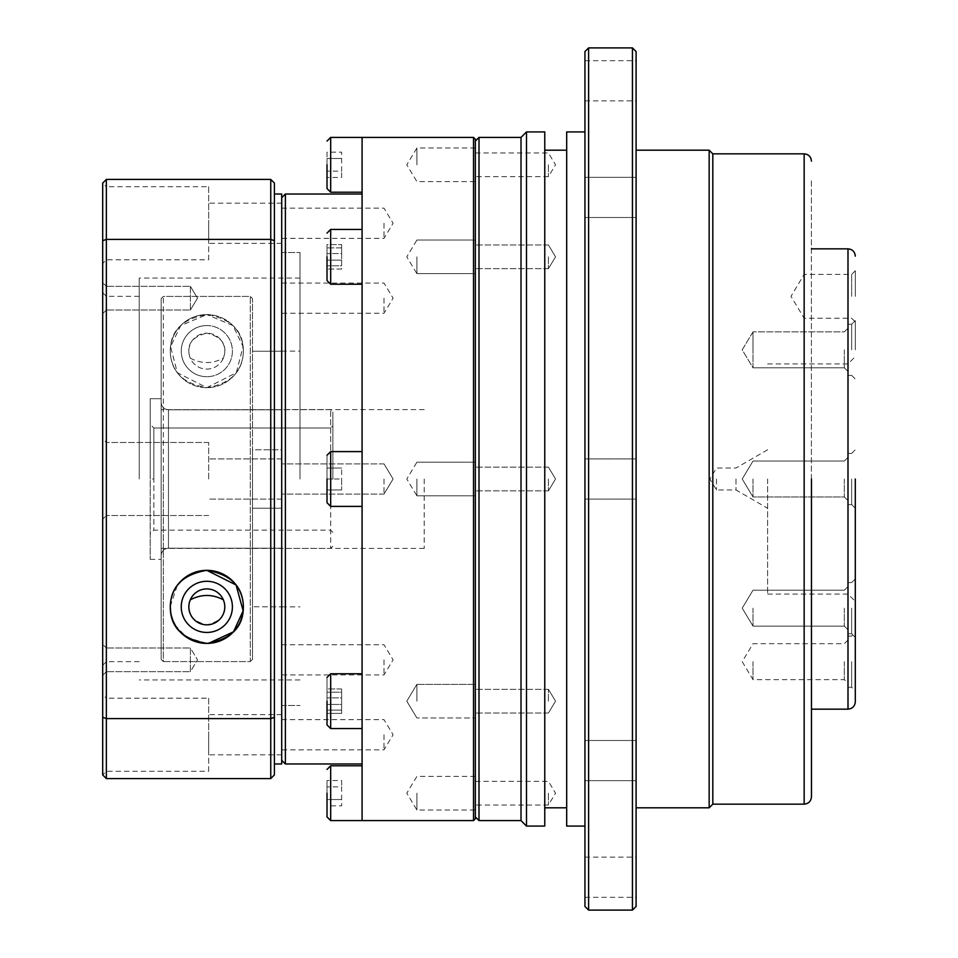 <?xml version="1.0" encoding="UTF-8"?>
<svg xmlns="http://www.w3.org/2000/svg" width="958" height="958" viewBox="0 0 958 958"><rect width="100%" height="100%" fill="white"/><g stroke="black" fill="none" stroke-linecap="round" stroke-linejoin="round"><path stroke-width="0.72" stroke-dasharray="4.79 3.59" d="M327.013 701.172L327.013 724.919L327.013 677.426L327.013 713.387L327.013 688.946L327.013 697.891L327.013 688.946L341.635 688.946L341.635 697.891L327.013 697.891L341.635 697.891L341.635 688.946L327.013 688.946M327.013 479L327.013 502.746L327.013 455.254L327.013 489.957L327.013 479L327.013 489.957L341.635 489.957L327.013 489.957L341.635 489.957L327.013 489.957L327.013 468.043L341.635 468.043L327.013 468.043L341.635 468.043L327.013 468.043L327.013 479L341.635 479L341.635 489.957L341.635 468.043L341.635 489.957L341.635 479L327.013 479M327.013 256.828L327.013 280.574L327.013 256.828M327.013 164.812L327.013 188.558L327.013 164.812M327.013 793.188L327.013 816.935L327.013 793.188M161.16 479L161.16 402.48C161.579 406.911 164.01 409.353 168.464 409.796C164.022 409.365 161.591 406.922 161.16 402.48L161.16 298.609L163.351 296.417L250.301 296.417L252.493 298.609L252.493 479L252.493 351.251L281.712 351.251L252.493 351.251L252.493 298.609L252.493 659.391L252.493 298.609L250.301 296.417L163.351 296.417L161.16 298.609L161.16 555.52C161.579 551.09 164.01 548.647 168.464 548.204L281.712 548.204L168.464 548.204C164.022 548.635 161.591 551.078 161.16 555.52L161.16 659.391L161.16 479L161.16 659.391L163.351 661.583L250.301 661.583L250.301 296.417L250.301 661.583L163.351 661.583L163.351 479L163.351 661.583L161.16 659.391L161.16 298.609L161.16 479L161.16 409.677L330.678 409.677L332.869 411.88L332.869 479L332.869 411.88L332.869 479L332.869 425.783L330.678 427.986L332.869 425.783L332.869 411.88L330.678 409.677L161.16 409.677L161.16 548.419L161.16 398.708L150.19 398.708L161.16 398.708L161.16 559.376L161.16 479M475.348 164.812L475.348 147.999L475.348 164.812M416.898 164.812L416.898 147.999L416.898 164.812M475.348 256.828L475.348 273.641L475.348 256.828M416.898 256.828L416.898 273.641L416.898 256.828M475.348 818.767L475.348 139.233M416.898 479L416.898 495.801L416.898 479M475.348 701.172L475.348 684.359L475.348 701.172M416.898 701.172L416.898 684.359L416.898 701.172M475.348 793.188L475.348 810.001L475.348 793.188M416.898 793.188L416.898 810.001L416.898 793.188M473.515 820.587L473.515 137.413M406.791 701.172L416.898 717.973L475.348 717.973L416.898 717.973L406.791 701.172L416.898 684.359L475.348 684.359L416.898 684.359L406.791 701.172L416.898 717.973L406.791 701.172L416.898 684.359L406.791 701.172M362.088 820.587L362.088 137.413M362.088 701.172L362.088 673.761L362.088 701.172M362.088 256.828L362.088 284.239L362.088 256.828M285.376 763.969L285.376 194.031M281.712 197.683L281.712 760.317L281.712 197.683M281.712 194.031L281.712 705.507L281.712 252.493L281.712 479L281.712 449.769L252.493 449.769L252.493 606.749L281.712 606.869L252.493 606.749L252.493 479L252.493 508.231L281.712 508.231L281.712 458.906L281.712 763.969M384.014 479L384.014 494.1L384.014 479M281.712 734.738L281.712 754.832L281.712 734.738M384.014 734.738L384.014 749.839L384.014 734.738M281.712 298.166L281.712 313.266L281.712 298.166M384.014 298.166L384.014 313.266L384.014 298.166M281.712 223.262L281.712 203.168L281.712 223.262M384.014 223.262L384.014 238.362L384.014 223.262M281.712 659.834L281.712 674.935L281.712 659.834M384.014 659.834L384.014 674.935L384.014 659.834M299.986 479L299.986 252.493L299.986 479M206.82 325.552A25.579 25.579 0 0 0 181.254 351.131A25.579 25.579 0 0 0 206.82 376.71A25.579 25.579 0 0 1 181.254 351.131A25.579 25.579 0 0 1 206.82 325.552A25.579 25.579 0 0 0 181.254 351.131A25.579 25.579 0 0 0 206.82 376.71A25.579 25.579 0 0 0 232.399 351.131A25.579 25.579 0 0 0 206.82 325.552A25.579 25.579 0 0 1 232.399 351.131A25.579 25.579 0 0 1 206.82 376.71A25.579 25.579 0 0 0 232.399 351.131A25.579 25.579 0 0 0 206.82 325.552M281.712 548.204L281.712 606.749L281.712 548.204M424.202 479L424.202 548.419L424.202 479M206.82 581.29A25.579 25.579 0 0 0 181.254 606.869A25.579 25.579 0 0 0 206.82 632.448A25.579 25.579 0 0 1 181.254 606.869A25.579 25.579 0 0 1 206.82 581.29A25.579 25.579 0 0 1 232.399 606.869A25.579 25.579 0 0 1 206.82 632.448A25.579 25.579 0 0 0 232.399 606.869A25.579 25.579 0 0 0 206.82 581.29M190.666 639.633A36.536 36.536 0 0 0 206.82 643.405L186.702 637.369L175.362 625.442M173.554 621.958L170.644 611.911M170.296 606.366L177.362 585.266A36.536 36.536 0 0 1 182.798 579.351L197.935 571.435M223.346 358.172A17.962 17.962 0 0 1 188.858 351.131A17.962 17.962 0 0 1 206.82 333.168C222.34 337.012 227.848 345.347 223.346 358.172C212.436 363.98 201.419 363.98 190.295 358.172C185.792 345.347 191.301 337.012 206.82 333.168A17.962 17.962 0 0 1 224.783 351.131A17.962 17.962 0 0 1 190.295 358.172M190.295 599.828C185.792 612.653 191.301 620.988 206.82 624.832C222.34 620.988 227.848 612.653 223.346 599.828A17.962 17.962 0 0 0 190.295 599.828M206.82 387.667A36.536 36.536 0 0 1 170.284 351.131A36.536 36.536 0 0 1 206.82 314.595L180.703 325.588L170.572 346.604L177.362 372.734L206.82 387.667L236.291 372.734L243.069 346.592L232.926 325.576L206.82 314.595A36.536 36.536 0 0 1 243.356 351.131A36.536 36.536 0 0 1 206.82 387.667M175.386 588.248A36.536 36.536 0 0 0 170.284 606.869M184.439 635.741A36.536 36.536 0 0 0 187.397 637.812M362.088 479L362.088 763.969L362.088 479L362.088 506.399L330.678 506.399L330.678 451.601L330.678 479L330.678 451.601L327.013 455.254M362.088 164.812L362.088 192.211L362.088 164.812M327.013 710.117L327.013 697.891L327.013 713.387L341.635 713.387L327.013 713.387L327.013 710.117L341.635 710.117L341.635 713.387L341.635 704.441L327.013 704.441L341.635 704.441L341.635 713.387L341.635 697.891L341.635 710.117L327.013 710.117M327.013 247.882L327.013 269.054L327.013 244.613L341.635 244.613L327.013 244.613L327.013 260.109L341.635 260.109L327.013 260.109L327.013 247.882L341.635 247.882L341.635 269.054L327.013 269.054L341.635 269.054L341.635 244.613L341.635 253.559L341.635 244.613L341.635 247.882L327.013 247.882M327.013 152.154L327.013 177.469L327.013 158.477L341.635 158.477L327.013 158.477L327.013 152.154L341.635 152.154L341.635 171.135L327.013 171.135L341.635 171.135L341.635 152.154M327.013 805.846L327.013 780.53L327.013 799.523L341.635 799.523L327.013 799.523L327.013 805.846L341.635 805.846L341.635 786.865L327.013 786.865L341.635 786.865L341.635 805.846M341.635 692.215L341.635 704.441L341.635 688.946L341.635 692.215L327.013 692.215L341.635 692.215M341.635 265.785L341.635 253.559L327.013 253.559L341.635 253.559L341.635 265.785L327.013 265.785L341.635 265.785M341.635 177.469L341.635 171.135L341.635 177.469L327.013 177.469M341.635 780.53L341.635 786.865L341.635 780.53L327.013 780.53M281.712 409.796L168.464 409.796L281.712 409.796L281.712 351.251L281.712 409.796M252.493 606.749L252.493 659.391L250.301 661.583L252.493 659.391L252.493 606.749M163.351 479L163.351 296.417L163.351 479M206.82 643.405A36.536 36.536 0 0 0 228.315 636.411M229.309 635.657A36.536 36.536 0 0 0 234.291 630.963M243.356 606.869A36.536 36.536 0 0 0 242.829 600.666M241.177 594.439A36.536 36.536 0 0 0 238.291 588.296M234.135 582.596A36.536 36.536 0 0 0 231.561 579.985M214.784 571.207A36.536 36.536 0 0 0 206.82 570.333M252.493 449.769L252.493 508.231L281.712 508.231L281.712 449.769L252.493 449.769M150.19 479L150.19 398.708L150.19 424.322L153.843 427.986L150.19 424.322L150.19 479L150.19 398.708L150.19 559.376L150.19 479L153.843 479L153.843 530.145L153.843 427.986L330.678 427.986L153.843 427.986L153.843 479M106.35 479L106.35 442.464L102.698 438.812L102.698 519.188L102.698 292.681L102.698 479L102.698 438.812L106.35 442.464L106.35 296.333L106.35 515.536L102.698 519.188L106.35 515.536L106.35 479L106.35 661.667L106.35 479M208.652 698.202L208.652 734.738L208.652 698.202L106.35 698.202L106.35 771.274L106.35 698.202L102.698 694.55L102.698 774.926L102.698 694.55M208.652 771.274L208.652 714.644L208.652 771.274L106.35 771.274L102.698 774.926L106.35 778.579L106.35 718.596L270.755 718.596L270.755 778.579L106.35 778.579M208.652 186.726L208.652 223.262L208.652 186.726L106.35 186.726L106.35 259.798L106.35 186.726L102.698 183.074L102.698 774.926M208.652 259.798L208.652 203.168L208.652 259.798L106.35 259.798L102.698 263.45M106.35 298.166L106.35 286.322L102.698 282.67L102.698 313.661L102.698 282.67L102.698 313.661L102.698 282.67L106.35 286.322L106.35 310.009L102.698 313.661L106.35 310.009L106.35 298.166M106.35 659.834L106.35 647.991L102.698 644.339L102.698 675.33L102.698 644.339L102.698 675.33L102.698 644.339L106.35 647.991L106.35 671.678L102.698 675.33L106.35 671.678L106.35 659.834M208.652 479L208.652 442.464L208.652 479M190.379 286.322L190.379 298.166L190.379 286.322L190.379 298.166L190.379 286.322L106.35 286.322L190.379 286.322L197.504 298.166L190.379 310.009L190.379 298.166L190.379 310.009L190.379 298.166L190.379 310.009L106.35 310.009L190.379 310.009L197.504 298.166L190.379 286.322L197.504 298.166L190.379 310.009M190.379 647.991L190.379 659.834L190.379 647.991L190.379 659.834L190.379 647.991L106.35 647.991L190.379 647.991L197.504 659.834L190.379 671.678L190.379 659.834L190.379 671.678L190.379 659.834L190.379 671.678L106.35 671.678L190.379 671.678L197.504 659.834L190.379 647.991M139.233 479L139.233 278.06L139.233 479M170.284 351.131C170.225 330.857 182.451 318.679 206.964 314.595C231.309 318.822 243.44 331.001 243.356 351.131C242.997 371.345 230.842 383.523 206.904 387.667C182.894 383.607 170.68 371.429 170.284 351.131A36.536 36.536 0 0 1 206.82 314.595A36.536 36.536 0 0 1 243.356 351.131A36.536 36.536 0 0 1 206.82 387.667A36.536 36.536 0 0 1 170.284 351.131M274.407 479L274.407 763.969L274.407 479M102.698 240.686L106.35 239.404L106.35 179.421L102.698 183.074M102.698 717.314L106.35 718.596L106.35 239.404L270.755 239.404L274.407 240.686L274.407 774.926L270.755 778.579M106.35 179.421L270.755 179.421L270.755 718.596L274.407 717.314M208.652 734.738L208.652 754.832L208.652 734.738M208.652 223.262L208.652 243.356L208.652 223.262M274.407 240.686L274.407 183.074L270.755 179.421M811.462 479L811.462 796.84L811.462 479M855.302 479L855.302 701.855L855.302 479M475.348 479L475.348 816.935L475.348 479M479 137.413L479 820.587M548.419 256.828L548.419 268.683L548.419 256.828M548.419 479L548.419 490.843L548.419 479M548.419 701.172L548.419 689.317L548.419 701.172M548.419 793.188L548.419 805.031L548.419 793.188M548.419 164.812L548.419 176.655L548.419 164.812M521.008 137.413L521.008 820.587M526.493 131.929L526.493 826.071M544.767 131.929L544.767 826.071M566.681 131.929L566.681 826.071M584.943 51.552L584.943 906.448M588.607 47.9L588.607 910.1M636.1 80.783L636.1 100.877L636.1 80.783M584.943 80.783L584.943 100.877L584.943 80.783M636.1 197.42L636.1 177.326L636.1 197.42M584.943 197.42L584.943 177.326L584.943 197.42M636.1 906.448L636.1 51.552M636.1 760.58L636.1 780.674L636.1 760.58M584.943 760.58L584.943 780.674L584.943 760.58M636.1 877.217L636.1 897.311L636.1 877.217M584.943 877.217L584.943 897.311L584.943 877.217M632.448 47.9L632.448 910.1M709.16 150.19L709.16 807.81M712.812 153.843L712.812 804.157M811.39 479L811.39 179.421L811.39 479M855.302 349.838L855.302 320.607L855.302 349.838M851.65 349.838L851.65 324.259L851.65 349.838M855.302 608.162L855.302 637.393L855.302 608.162M851.65 608.162L851.65 633.741L851.65 608.162M847.998 248.841L847.998 709.16M855.302 296.333L855.302 270.755L855.302 296.333M851.65 296.333L851.65 274.407L851.65 296.333M851.65 479L851.65 504.579L851.65 479M855.302 661.667L855.302 690.898L855.302 661.667M851.65 661.667L851.65 687.245L851.65 661.667M847.998 349.838L847.998 324.259L847.998 349.838M847.998 608.162L847.998 633.741L847.998 608.162M767.621 479L767.621 594.08L767.621 479M804.157 296.333L804.157 274.407L804.157 296.333M847.998 661.667L847.998 687.245L847.998 661.667M844.333 349.838L844.333 367.8L844.333 349.838M844.333 608.162L844.333 626.125L844.333 608.162M735.984 479L735.984 489.957L735.984 479M844.333 479L844.333 496.962L844.333 479M844.333 661.667L844.333 679.629L844.333 661.667M753 367.8L753 349.838L753 367.8L753 349.838L753 367.8L844.333 367.8L847.998 371.453L844.333 367.8L753 367.8L742.21 349.838L753 331.875L753 349.838L753 331.875L753 349.838L753 331.875L844.333 331.875L847.998 328.211L844.333 331.875L753 331.875L742.21 349.838L753 367.8M753 608.162L753 626.125L753 608.162M716.476 479L716.476 489.957L716.476 479M753 479L753 496.962L753 479M753 661.667L753 679.629L753 661.667M742.21 608.162L753 626.125L844.333 626.125L847.998 629.789L844.333 626.125L753 626.125L742.21 608.162L753 590.2L844.333 590.2L847.998 586.547L844.333 590.2L753 590.2L742.21 608.162M544.767 479L544.767 807.81L544.767 479M584.943 479L584.943 458.906L584.943 479M362.088 728.571L330.678 728.571L330.678 673.761L330.678 701.172L330.678 673.761L327.013 677.426M362.088 284.239L330.678 284.239L330.678 229.429L330.678 256.828L330.678 229.429L327.013 233.081M330.678 192.211L330.678 137.413M330.678 820.587L330.678 765.789M168.464 409.796L168.464 548.204L168.464 409.796M330.678 479L330.678 548.419L330.678 409.677L330.678 479L332.869 479M804.157 153.843L804.157 804.157M330.678 728.571L327.013 724.919M330.678 506.399L327.013 502.746M330.678 284.239L327.013 280.574M475.348 147.999L416.898 147.999L406.791 164.812L416.898 181.613L475.348 181.613M416.898 273.641L475.348 273.641L416.898 273.641L406.791 256.828L416.898 273.641M416.898 495.801L475.348 495.801L416.898 495.801L406.791 479L416.898 495.801M475.348 776.387L416.898 776.387L406.791 793.188L416.898 810.001L475.348 810.001M362.088 673.761L330.678 673.761M362.088 451.601L330.678 451.601M362.088 229.429L330.678 229.429M384.014 494.1L281.712 494.1L384.014 494.1L393.091 479L384.014 494.1M281.712 719.638L384.014 719.638L393.091 734.738L384.014 749.839L281.712 749.839M281.712 283.065L384.014 283.065L393.091 298.166L384.014 313.266L281.712 313.266M281.712 208.161L384.014 208.161L393.091 223.262L384.014 238.362L281.712 238.362M281.712 644.734L384.014 644.734L393.091 659.834L384.014 674.935L281.712 674.935M281.712 705.507L299.986 705.507L281.712 705.507M281.712 351.131L299.986 351.131M424.202 548.419L281.712 548.419M416.898 240.027L475.348 240.027L416.898 240.027L406.791 256.828L416.898 240.027M416.898 462.199L475.348 462.199L416.898 462.199L406.791 479L416.898 462.199M384.014 463.9L281.712 463.9L384.014 463.9L393.091 479L384.014 463.9M281.712 252.493L299.986 252.493L281.712 252.493M281.712 606.869L299.986 606.869M424.202 409.581L281.712 409.581M161.16 548.419L330.678 548.419L332.869 546.228M332.869 532.337L330.678 530.145L153.843 530.145L150.19 533.798M150.19 559.376L161.16 559.376M139.233 296.333L106.35 296.333L102.698 292.681M208.652 442.464L106.35 442.464L208.652 442.464M281.712 458.906L208.652 458.906L281.712 458.906M281.712 714.644L208.652 714.644M281.712 203.168L208.652 203.168M299.986 278.06L139.233 278.06M139.233 661.667L106.35 661.667L102.698 665.319M208.652 515.536L106.35 515.536L208.652 515.536M281.712 499.094L208.652 499.094L281.712 499.094M281.712 754.832L208.652 754.832M281.712 243.356L208.652 243.356M299.986 679.94L139.233 679.94M548.419 268.683L475.348 268.683L548.419 268.683L555.532 256.828L548.419 268.683M548.419 490.843L475.348 490.843L548.419 490.843L555.532 479L548.419 490.843M548.419 713.015L475.348 713.015L548.419 713.015L555.532 701.172L548.419 713.015M475.348 781.345L548.419 781.345L555.532 793.188L548.419 805.031L475.348 805.031M475.348 152.969L548.419 152.969L555.532 164.812L548.419 176.655L475.348 176.655M584.943 100.877L636.1 100.877M584.943 217.514L636.1 217.514L584.943 217.514M584.943 499.094L636.1 499.094L584.943 499.094M584.943 780.674L636.1 780.674L584.943 780.674M584.943 897.311L636.1 897.311M851.65 375.404L855.302 379.057L851.65 375.404L847.998 375.404L851.65 375.404M851.65 633.741L855.302 637.393L851.65 633.741L847.998 633.741L851.65 633.741M767.621 594.08L847.998 594.08L855.302 601.385M855.302 270.755L851.65 274.407L804.157 274.407L790.985 296.333L804.157 318.248L851.65 318.248L855.302 321.9M851.65 504.579L855.302 508.231L851.65 504.579L847.998 504.579L851.65 504.579M847.998 687.245L851.65 687.245L855.302 690.898M767.621 449.769L735.984 468.043L716.476 468.043L709.89 479L716.476 489.957L735.984 489.957L767.621 508.231M844.333 496.962L847.998 500.615L844.333 496.962L753 496.962L844.333 496.962M847.998 640.052L844.333 643.704L753 643.704L742.21 661.667L753 679.629L844.333 679.629L847.998 683.282M742.21 479L753 496.962L742.21 479L753 461.038L844.333 461.038L847.998 457.385L844.333 461.038L753 461.038L742.21 479M548.419 244.985L475.348 244.985L548.419 244.985L555.532 256.828L548.419 244.985M548.419 467.157L475.348 467.157L548.419 467.157L555.532 479L548.419 467.157M548.419 689.317L475.348 689.317L548.419 689.317L555.532 701.172L548.419 689.317M584.943 60.689L636.1 60.689M584.943 177.326L636.1 177.326L584.943 177.326M584.943 458.906L636.1 458.906L584.943 458.906M584.943 740.486L636.1 740.486L584.943 740.486M584.943 857.123L636.1 857.123M851.65 324.259L855.302 320.607L851.65 324.259L847.998 324.259L851.65 324.259M851.65 582.596L855.302 578.943L851.65 582.596L847.998 582.596L851.65 582.596M767.621 363.92L847.998 363.92L855.302 356.615M851.65 453.421L855.302 449.769L851.65 453.421L847.998 453.421L851.65 453.421M847.998 636.1L851.65 636.1L855.302 632.448"/><path stroke-width="1.44" d="M327.013 164.812L327.013 188.558L327.013 164.812M327.013 256.828L327.013 280.574L327.013 256.828M327.013 479L327.013 502.746L327.013 479M327.013 701.172L327.013 724.919L327.013 701.172M327.013 793.188L327.013 816.935L327.013 793.188M475.348 139.233L475.348 818.767L473.515 820.587L473.515 137.413L475.348 139.233M473.515 137.413L362.088 137.413L362.088 820.587L473.515 820.587M281.712 197.683L285.376 194.031L285.376 763.969L281.712 760.317M206.82 588.907A17.962 17.962 0 0 0 188.858 606.869A17.962 17.962 0 0 0 206.82 624.832A17.962 17.962 0 0 0 224.783 606.869A17.962 17.962 0 0 0 206.82 588.907M206.82 632.448A25.579 25.579 0 0 1 181.254 606.869A25.579 25.579 0 0 1 206.82 581.29A25.579 25.579 0 0 1 232.399 606.869A25.579 25.579 0 0 1 206.82 632.448M197.935 571.435L206.82 570.333L236.075 584.979L243.14 610.845L233.489 631.837L208.485 643.369M175.362 625.442L173.554 621.958M170.644 611.911L170.296 606.366M175.386 588.248A36.536 36.536 0 0 1 177.362 585.266L182.798 579.351A36.536 36.536 0 0 1 206.82 570.333M234.291 630.963A36.536 36.536 0 0 0 243.356 606.869C242.997 586.655 230.842 574.477 206.904 570.333C182.894 574.393 170.68 586.571 170.284 606.869A36.536 36.536 0 0 0 184.439 635.741M187.397 637.812A36.536 36.536 0 0 0 190.666 639.633M362.088 479L362.088 506.399L330.678 506.399L327.013 502.746M223.346 599.828C212.436 594.02 201.419 594.02 190.295 599.828M228.315 636.411A36.536 36.536 0 0 0 229.309 635.657M242.829 600.666A36.536 36.536 0 0 0 241.177 594.439M238.291 588.296A36.536 36.536 0 0 0 234.135 582.596M231.561 579.985A36.536 36.536 0 0 0 214.784 571.207M243.356 606.869A36.536 36.536 0 0 0 206.82 570.333A36.536 36.536 0 0 0 170.284 606.869A36.536 36.536 0 0 0 206.82 643.405A36.536 36.536 0 0 0 243.356 606.869C243.44 626.999 231.309 639.178 206.964 643.405C182.451 639.321 170.225 627.143 170.284 606.869M274.407 763.969L281.712 763.969L281.712 194.031L274.407 194.031M102.698 717.314L106.35 718.596L106.35 778.579L102.698 774.926L102.698 183.074L106.35 179.421L106.35 239.404L270.755 239.404L270.755 179.421L106.35 179.421M102.698 240.686L106.35 239.404L106.35 718.596L270.755 718.596L274.407 717.314L274.407 183.074L270.755 179.421M274.407 240.686L270.755 239.404L270.755 778.579L274.407 774.926L274.407 717.314M106.35 778.579L270.755 778.579M811.462 479L811.462 796.84L811.462 479M855.302 479L855.302 701.855L855.302 479M475.348 816.935L479 820.587L479 137.413L521.008 137.413L526.493 131.929L544.767 131.929L544.767 826.071L526.493 826.071L526.493 131.929M479 820.587L521.008 820.587L521.008 137.413M584.943 826.071L566.681 826.071L566.681 131.929L584.943 131.929M588.607 910.1L584.943 906.448L584.943 51.552L588.607 47.9L632.448 47.9L632.448 910.1L588.607 910.1L588.607 47.9M632.448 47.9L636.1 51.552L636.1 906.448L632.448 910.1M636.1 807.81L709.16 807.81L709.16 150.19L636.1 150.19M709.16 807.81L712.812 804.157L712.812 153.843L709.16 150.19M362.088 137.413L330.678 137.413L330.678 192.211L327.013 188.558M362.088 229.429L330.678 229.429L330.678 284.239L327.013 280.574M362.088 451.601L330.678 451.601L330.678 506.399M362.088 673.761L330.678 673.761L330.678 728.571L327.013 724.919M362.088 765.789L330.678 765.789L330.678 820.587L327.013 816.935M712.812 804.157L804.157 804.157L804.157 153.843C808.576 154.286 811.019 156.729 811.462 161.16M811.462 709.16L847.998 709.16L847.998 248.841C852.416 249.284 854.859 251.714 855.302 256.145M362.088 194.031L285.376 194.031M362.088 192.211L330.678 192.211M362.088 284.239L330.678 284.239M362.088 728.571L330.678 728.571M362.088 820.587L330.678 820.587M362.088 763.969L285.376 763.969M330.678 137.413L327.013 141.065M330.678 229.429L327.013 233.081M330.678 451.601L327.013 455.254M330.678 673.761L327.013 677.426M330.678 765.789L327.013 769.442M804.157 804.157C808.576 803.714 811.019 801.271 811.462 796.84M847.998 709.16C852.416 708.716 854.859 706.285 855.302 701.855M475.348 141.065L479 137.413M544.767 150.19L566.681 150.19M712.812 153.843L804.157 153.843M811.462 248.841L847.998 248.841M521.008 820.587L526.493 826.071M544.767 807.81L566.681 807.81"/></g></svg>
